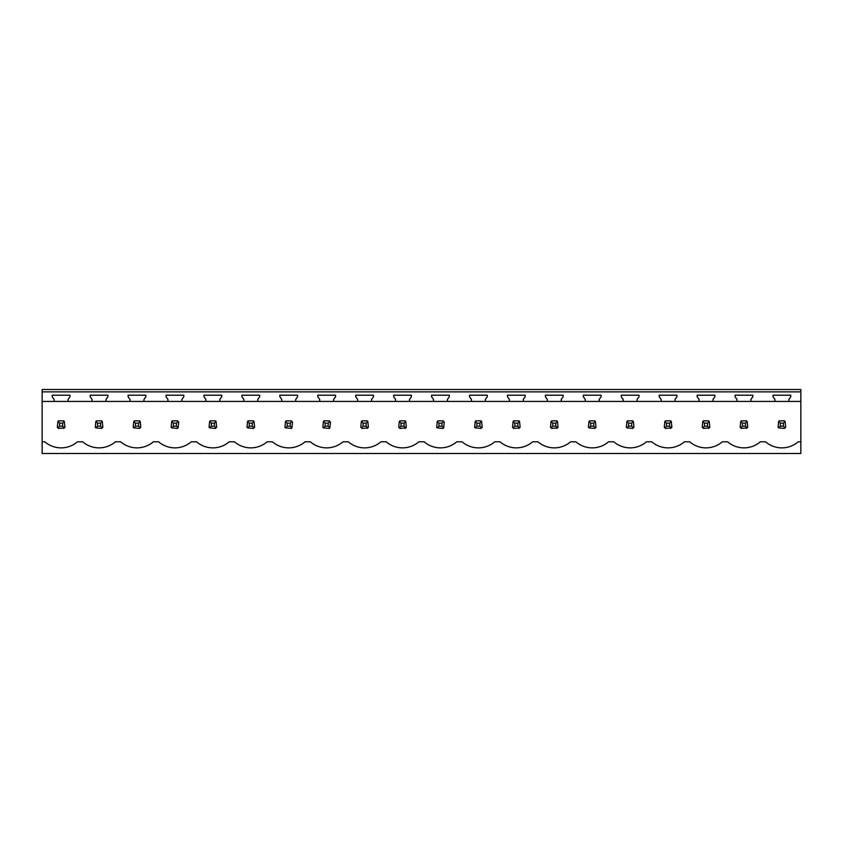 <?xml version="1.0" encoding="UTF-8"?>
<svg xmlns="http://www.w3.org/2000/svg" width="843" height="843" viewBox="0 0 843 843"><rect width="100%" height="100%" fill="white"/><g stroke="black" fill="none" stroke-linecap="round" stroke-linejoin="round"><path stroke-width="1.26" d="M42.15 401.437L42.15 453.481L800.85 453.481L800.85 391.869L42.15 391.869L42.15 401.437L54.142 401.437L54.142 399.434L52.245 396.726L52.245 395.209L69.99 395.209L69.99 396.726L68.093 399.434L68.093 401.437L92.077 401.437L92.077 399.434L90.18 396.726L90.18 395.209L107.925 395.209L107.925 396.726L106.028 399.434L106.028 401.437L130.012 401.437L130.012 399.434L128.115 396.726L128.115 395.209L145.86 395.209L145.86 396.726L143.963 399.434L143.963 401.437L167.947 401.437L167.947 399.434L166.05 396.726L166.05 395.209L183.795 395.209L183.795 396.726L181.898 399.434L181.898 401.437L205.882 401.437L205.882 399.434L203.985 396.726L203.985 395.209L221.73 395.209L221.73 396.726L219.833 399.434L219.833 401.437L243.817 401.437L243.817 399.434L241.92 396.726L241.92 395.209L259.665 395.209L259.665 396.726L257.768 399.434L257.768 401.437L281.752 401.437L281.752 399.434L279.855 396.726L279.855 395.209L297.6 395.209L297.6 396.726L295.703 399.434L295.703 401.437L319.687 401.437L319.687 399.434L317.79 396.726L317.79 395.209L335.535 395.209L335.535 396.726L333.638 399.434L333.638 401.437L357.622 401.437L357.622 399.434L355.725 396.726L355.725 395.209L373.47 395.209L373.47 396.726L371.573 399.434L371.573 401.437L395.557 401.437L395.557 399.434L393.66 396.726L393.66 395.209L411.405 395.209L411.405 396.726L409.508 399.434L409.508 401.437L433.492 401.437L433.492 399.434L431.595 396.726L431.595 395.209L449.34 395.209L449.34 396.726L447.443 399.434L447.443 401.437L471.427 401.437L471.427 399.434L469.53 396.726L469.53 395.209L487.275 395.209L487.275 396.726L485.378 399.434L485.378 401.437L509.362 401.437L509.362 399.434L507.465 396.726L507.465 395.209L525.21 395.209L525.21 396.726L523.313 399.434L523.313 401.437L547.297 401.437L547.297 399.434L545.4 396.726L545.4 395.209L563.145 395.209L563.145 396.726L561.248 399.434L561.248 401.437L585.232 401.437L585.232 399.434L583.335 396.726L583.335 395.209L601.08 395.209L601.08 396.726L599.183 399.434L599.183 401.437L623.167 401.437L623.167 399.434L621.27 396.726L621.27 395.209L639.015 395.209L639.015 396.726L637.118 399.434L637.118 401.437L661.102 401.437L661.102 399.434L659.205 396.726L659.205 395.209L676.95 395.209L676.95 396.726L675.053 399.434L675.053 401.437L699.037 401.437L699.037 399.434L697.14 396.726L697.14 395.209L714.885 395.209L714.885 396.726L712.988 399.434L712.988 401.437L736.972 401.437L736.972 399.434L735.075 396.726L735.075 395.209L752.82 395.209L752.82 396.726L750.923 399.434L750.923 401.437L774.907 401.437L774.907 399.434L773.01 396.726L773.01 395.209L790.755 395.209L790.755 396.726L788.858 399.434L788.858 401.437L800.85 401.437M42.15 441.795L44.774 441.795A25.037 25.037 0 0 0 77.461 441.795L82.709 441.795A25.037 25.037 0 0 0 115.396 441.795L120.644 441.795A25.037 25.037 0 0 0 153.331 441.795L158.579 441.795A25.037 25.037 0 0 0 191.266 441.795L196.514 441.795A25.037 25.037 0 0 0 229.201 441.795L234.449 441.795A25.037 25.037 0 0 0 267.136 441.795L272.384 441.795A25.037 25.037 0 0 0 305.071 441.795L310.319 441.795A25.037 25.037 0 0 0 343.006 441.795L348.254 441.795A25.037 25.037 0 0 0 380.941 441.795L386.189 441.795A25.037 25.037 0 0 0 418.876 441.795L424.124 441.795A25.037 25.037 0 0 0 456.811 441.795L462.059 441.795A25.037 25.037 0 0 0 494.746 441.795L499.994 441.795A25.037 25.037 0 0 0 532.681 441.795L537.929 441.795A25.037 25.037 0 0 0 570.616 441.795L575.864 441.795A25.037 25.037 0 0 0 608.551 441.795L613.799 441.795A25.037 25.037 0 0 0 646.486 441.795L651.734 441.795A25.037 25.037 0 0 0 684.421 441.795L689.669 441.795A25.037 25.037 0 0 0 722.356 441.795L727.604 441.795A25.037 25.037 0 0 0 760.291 441.795L765.539 441.795A25.037 25.037 0 0 0 798.226 441.795L800.85 441.795M42.15 391.869L42.15 389.519L800.85 389.519L800.85 391.869M63.636 428.444A4.552 4.552 0 0 0 64.331 427.865L64.911 427.169L64.331 421.426A4.552 4.552 0 0 0 63.636 420.857L64.331 421.426L62.635 423.133L59.6 423.133L59.6 426.168L57.904 427.865L58.599 428.444L64.331 427.865L62.635 426.168L62.635 423.133M57.324 427.169A4.552 4.552 0 0 0 57.904 427.865L57.324 427.169L57.904 421.426A4.552 4.552 0 0 1 58.599 420.857L57.904 421.426L59.6 423.133M708.531 428.444A4.552 4.552 0 0 0 709.226 427.865L709.806 427.169L709.226 421.426A4.552 4.552 0 0 0 708.531 420.857L709.226 421.426L707.53 423.133L704.495 423.133L704.495 426.168L702.799 427.865L703.494 428.444L709.226 427.865L707.53 426.168L707.53 423.133M702.219 427.169A4.552 4.552 0 0 0 702.799 427.865L702.219 427.169L702.799 421.426A4.552 4.552 0 0 1 703.494 420.857L702.799 421.426L704.495 423.133M246.999 427.169A4.552 4.552 0 0 0 247.579 427.865L253.311 428.444A4.552 4.552 0 0 0 254.006 427.865L254.586 427.169L254.006 421.426A4.552 4.552 0 0 0 253.311 420.857L254.006 421.426L252.31 423.133L249.275 423.133L249.275 426.168L247.579 427.865L246.999 427.169L247.579 421.426A4.552 4.552 0 0 1 248.274 420.857L247.579 421.426L249.275 423.133M290.245 423.133L291.941 421.426A4.552 4.552 0 0 0 291.246 420.857L292.521 422.132L291.941 427.865A4.552 4.552 0 0 1 291.246 428.444L291.941 427.865L290.245 426.168L290.245 423.133L287.21 423.133L287.21 426.168L285.514 427.865L291.246 428.444M284.934 427.169A4.552 4.552 0 0 0 285.514 427.865L284.934 427.169L285.514 421.426A4.552 4.552 0 0 1 286.209 420.857L285.514 421.426L287.21 423.133M328.18 423.133L329.876 421.426A4.552 4.552 0 0 0 329.181 420.857L330.456 422.132L329.876 427.865A4.552 4.552 0 0 1 329.181 428.444L329.876 427.865L328.18 426.168L328.18 423.133L325.145 423.133L325.145 426.168L323.449 427.865L329.181 428.444M322.869 427.169A4.552 4.552 0 0 0 323.449 427.865L322.869 427.169L323.449 421.426A4.552 4.552 0 0 1 324.144 420.857L323.449 421.426L325.145 423.133M215.376 420.857L210.339 420.857A4.552 4.552 0 0 0 209.644 421.426L209.064 427.169A4.552 4.552 0 0 0 209.644 427.865L215.376 428.444A4.552 4.552 0 0 0 216.071 427.865L216.651 427.169L216.071 421.426A4.552 4.552 0 0 0 215.376 420.857L216.071 421.426L214.375 423.133L211.34 423.133L211.34 426.168L209.644 427.865L209.064 427.169M101.571 420.857L96.534 420.857A4.552 4.552 0 0 0 95.839 421.426L95.259 427.169A4.552 4.552 0 0 0 95.839 427.865L101.571 428.444A4.552 4.552 0 0 0 102.266 427.865L102.846 427.169L102.266 421.426A4.552 4.552 0 0 0 101.571 420.857L102.266 421.426L100.57 423.133L97.535 423.133L97.535 426.168L95.839 427.865L95.259 427.169M176.44 423.133L178.136 421.426A4.552 4.552 0 0 0 177.441 420.857L178.716 422.132L178.136 427.865A4.552 4.552 0 0 1 177.441 428.444L178.136 427.865L176.44 426.168L176.44 423.133L173.405 423.133L173.405 426.168L171.709 427.865L177.441 428.444M171.129 427.169A4.552 4.552 0 0 0 171.709 427.865L171.129 427.169L171.709 421.426A4.552 4.552 0 0 1 172.404 420.857L171.709 421.426L173.405 423.133M139.506 420.857L134.469 420.857A4.552 4.552 0 0 0 133.774 421.426L133.194 427.169A4.552 4.552 0 0 0 133.774 427.865L139.506 428.444A4.552 4.552 0 0 0 140.201 427.865L140.781 427.169L140.201 421.426A4.552 4.552 0 0 0 139.506 420.857L140.201 421.426L138.505 423.133L135.47 423.133L135.47 426.168L133.774 427.865L133.194 427.169M405.051 428.444A4.552 4.552 0 0 0 405.746 427.865L406.326 427.169L405.746 421.426A4.552 4.552 0 0 0 405.051 420.857L405.746 421.426L404.05 423.133L401.015 423.133L401.015 426.168L399.319 427.865L400.014 428.444L405.746 427.865L404.05 426.168L404.05 423.133M398.739 427.169A4.552 4.552 0 0 0 399.319 427.865L398.739 427.169L399.319 421.426A4.552 4.552 0 0 1 400.014 420.857L399.319 421.426L401.015 423.133M518.856 428.444A4.552 4.552 0 0 0 519.551 427.865L520.131 427.169L519.551 421.426A4.552 4.552 0 0 0 518.856 420.857L519.551 421.426L517.855 423.133L514.82 423.133L514.82 426.168L513.124 427.865L513.819 428.444L519.551 427.865L517.855 426.168L517.855 423.133M512.544 427.169A4.552 4.552 0 0 0 513.124 427.865L512.544 427.169L513.124 421.426A4.552 4.552 0 0 1 513.819 420.857L513.124 421.426L514.82 423.133M626.349 427.169A4.552 4.552 0 0 0 626.929 427.865L632.661 428.444A4.552 4.552 0 0 0 633.356 427.865L633.936 427.169L633.356 421.426A4.552 4.552 0 0 0 632.661 420.857L633.356 421.426L631.66 423.133L628.625 423.133L628.625 426.168L626.929 427.865L626.349 427.169L626.929 421.426A4.552 4.552 0 0 1 627.624 420.857L626.929 421.426L628.625 423.133M556.791 428.444A4.552 4.552 0 0 0 557.486 427.865L558.066 427.169L557.486 421.426A4.552 4.552 0 0 0 556.791 420.857L557.486 421.426L555.79 423.133L552.755 423.133L552.755 426.168L551.059 427.865L551.754 428.444L557.486 427.865L555.79 426.168L555.79 423.133M550.479 427.169A4.552 4.552 0 0 0 551.059 427.865L550.479 427.169L551.059 421.426A4.552 4.552 0 0 1 551.754 420.857L551.059 421.426L552.755 423.133M594.726 420.857L589.689 420.857A4.552 4.552 0 0 0 588.994 421.426L588.414 427.169A4.552 4.552 0 0 0 588.994 427.865L594.726 428.444A4.552 4.552 0 0 0 595.421 427.865L596.001 427.169L595.421 421.426A4.552 4.552 0 0 0 594.726 420.857L595.421 421.426L593.725 423.133L590.69 423.133L590.69 426.168L588.994 427.865L588.414 427.169M441.985 423.133L443.681 421.426A4.552 4.552 0 0 0 442.986 420.857L444.261 422.132L443.681 427.865A4.552 4.552 0 0 1 442.986 428.444L443.681 427.865L441.985 426.168L441.985 423.133L438.95 423.133L438.95 426.168L437.254 427.865L442.986 428.444M436.674 427.169A4.552 4.552 0 0 0 437.254 427.865L436.674 427.169L437.254 421.426A4.552 4.552 0 0 1 437.949 420.857L437.254 421.426L438.95 423.133M474.609 427.169A4.552 4.552 0 0 0 475.189 427.865L480.921 428.444A4.552 4.552 0 0 0 481.616 427.865L482.196 427.169L481.616 421.426A4.552 4.552 0 0 0 480.921 420.857L481.616 421.426L479.92 423.133L476.885 423.133L476.885 426.168L475.189 427.865L474.609 427.169L475.189 421.426A4.552 4.552 0 0 1 475.884 420.857L475.189 421.426L476.885 423.133M367.116 428.444A4.552 4.552 0 0 0 367.811 427.865L368.391 427.169L367.811 421.426A4.552 4.552 0 0 0 367.116 420.857L367.811 421.426L366.115 423.133L363.08 423.133L363.08 426.168L361.384 427.865L362.079 428.444L367.811 427.865L366.115 426.168L366.115 423.133M360.804 427.169A4.552 4.552 0 0 0 361.384 427.865L360.804 427.169L361.384 421.426A4.552 4.552 0 0 1 362.079 420.857L361.384 421.426L363.08 423.133M746.466 428.444A4.552 4.552 0 0 0 747.161 427.865L747.741 427.169L747.161 421.426A4.552 4.552 0 0 0 746.466 420.857L747.161 421.426L745.465 423.133L742.43 423.133L742.43 426.168L740.734 427.865L741.429 428.444L747.161 427.865L745.465 426.168L745.465 423.133M740.154 427.169A4.552 4.552 0 0 0 740.734 427.865L740.154 427.169L740.734 421.426A4.552 4.552 0 0 1 741.429 420.857L740.734 421.426L742.43 423.133M778.089 427.169A4.552 4.552 0 0 0 778.669 427.865L784.401 428.444A4.552 4.552 0 0 0 785.096 427.865L785.676 427.169L785.096 421.426A4.552 4.552 0 0 0 784.401 420.857L785.096 421.426L783.4 423.133L780.365 423.133L780.365 426.168L778.669 427.865L778.089 427.169L778.669 421.426A4.552 4.552 0 0 1 779.364 420.857L778.669 421.426L780.365 423.133M670.596 428.444A4.552 4.552 0 0 0 671.291 427.865L671.871 427.169L671.291 421.426A4.552 4.552 0 0 0 670.596 420.857L671.291 421.426L669.595 423.133L666.56 423.133L666.56 426.168L664.864 427.865L665.559 428.444L671.291 427.865L669.595 426.168L669.595 423.133M664.284 427.169A4.552 4.552 0 0 0 664.864 427.865L664.284 427.169L664.864 421.426A4.552 4.552 0 0 1 665.559 420.857L664.864 421.426L666.56 423.133M68.093 401.437L54.142 401.437M788.858 401.437L774.907 401.437M750.923 401.437L736.972 401.437M712.988 401.437L699.037 401.437M675.053 401.437L661.102 401.437M637.118 401.437L623.167 401.437M599.183 401.437L585.232 401.437M561.248 401.437L547.297 401.437M523.313 401.437L509.362 401.437M485.378 401.437L471.427 401.437M447.443 401.437L433.492 401.437M409.508 401.437L395.557 401.437M371.573 401.437L357.622 401.437M333.638 401.437L319.687 401.437M295.703 401.437L281.752 401.437M257.768 401.437L243.817 401.437M219.833 401.437L205.882 401.437M181.898 401.437L167.947 401.437M143.963 401.437L130.012 401.437M106.028 401.437L92.077 401.437M63.636 420.857L58.599 420.857M59.6 426.168L62.635 426.168M97.535 423.133L95.839 421.426L96.534 420.857M97.535 426.168L100.57 426.168L100.57 423.133M101.571 428.444L102.266 427.865L100.57 426.168M135.47 423.133L133.774 421.426L134.469 420.857M135.47 426.168L138.505 426.168L138.505 423.133M139.506 428.444L140.201 427.865L138.505 426.168M177.441 420.857L172.404 420.857M173.405 426.168L176.44 426.168M211.34 423.133L209.644 421.426L210.339 420.857M211.34 426.168L214.375 426.168L214.375 423.133M215.376 428.444L216.071 427.865L214.375 426.168M253.311 420.857L248.274 420.857M249.275 426.168L252.31 426.168L252.31 423.133M253.311 428.444L254.006 427.865L252.31 426.168M291.246 420.857L286.209 420.857M287.21 426.168L290.245 426.168M329.181 420.857L324.144 420.857M325.145 426.168L328.18 426.168M367.116 420.857L362.079 420.857M363.08 426.168L366.115 426.168M405.051 420.857L400.014 420.857M401.015 426.168L404.05 426.168M442.986 420.857L437.949 420.857M438.95 426.168L441.985 426.168M480.921 420.857L475.884 420.857M476.885 426.168L479.92 426.168L479.92 423.133M480.921 428.444L481.616 427.865L479.92 426.168M518.856 420.857L513.819 420.857M514.82 426.168L517.855 426.168M556.791 420.857L551.754 420.857M552.755 426.168L555.79 426.168M590.69 423.133L588.994 421.426L589.689 420.857M590.69 426.168L593.725 426.168L593.725 423.133M594.726 428.444L595.421 427.865L593.725 426.168M632.661 420.857L627.624 420.857M628.625 426.168L631.66 426.168L631.66 423.133M632.661 428.444L633.356 427.865L631.66 426.168M670.596 420.857L665.559 420.857M666.56 426.168L669.595 426.168M708.531 420.857L703.494 420.857M704.495 426.168L707.53 426.168M746.466 420.857L741.429 420.857M742.43 426.168L745.465 426.168M784.401 420.857L779.364 420.857M780.365 426.168L783.4 426.168L783.4 423.133M784.401 428.444L785.096 427.865L783.4 426.168"/></g></svg>
